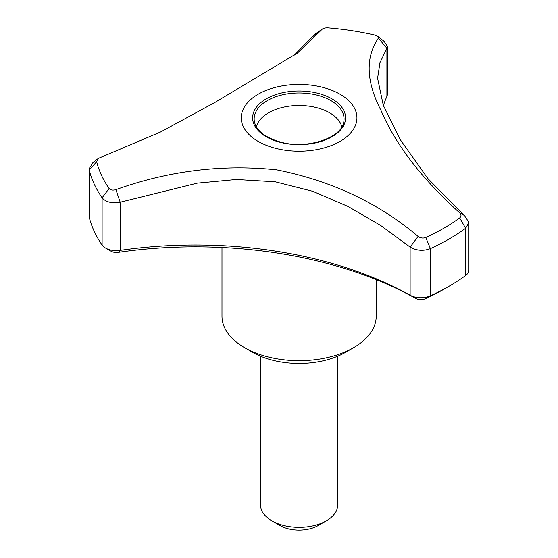 <?xml version="1.0" encoding="UTF-8"?>
<svg xmlns="http://www.w3.org/2000/svg" width="558" height="558" viewBox="0 0 558 558"><rect width="100%" height="100%" fill="white"/><g stroke="black" fill="none" stroke-linecap="round" stroke-linejoin="round"><path stroke-width="0.84" d="M221.979 247.487L221.979 316.17A77.116 44.521 0 0 0 244.564 347.648A77.116 44.521 0 0 0 244.564 347.655L252.746 352.377A65.551 37.846 0 0 0 345.451 352.377L353.632 347.648A77.116 44.521 0 0 0 376.218 316.17L376.218 279.628M337.66 356.22L337.66 505.074A38.558 22.264 180 0 1 326.367 520.816A38.558 22.264 180 0 1 271.83 520.816L271.83 520.816A38.558 22.264 180 0 1 260.537 505.074L260.537 356.22M326.367 520.816L318.186 525.538A26.993 15.582 180 0 1 280.011 525.538L271.83 520.816M244.564 347.655A77.116 44.521 0 0 0 353.632 347.648M384.176 41.411L387.364 46.335L386.903 48.253L386.903 96.388A308.476 178.1 0 0 0 383.367 105.511M89.064 168.746L89.064 215.988A15.422 8.907 0 0 0 89.224 217.264A212.075 122.439 0 0 0 102.107 245.032A15.422 8.907 0 0 0 105.525 248.031A15.422 8.907 0 0 0 120.193 250.368A308.476 178.1 0 0 1 410.13 295.224A15.422 8.907 0 0 0 430.42 295.824A212.075 122.439 0 0 0 449.064 286.254A212.075 122.439 0 0 0 465.623 275.499A15.422 8.907 0 0 0 468.936 269.981L468.936 222.516L465.623 228.271A212.075 122.439 180 0 1 430.42 248.596C423.389 251.253 416.624 250.751 410.13 247.089L380.633 225.446L348.087 206.502L312.822 191.324L275.254 181.803L236.362 179.502L197.218 183.164L120.193 202.24C111.879 203.621 105.853 202.149 102.107 197.804A212.075 122.439 180 0 1 89.224 170.044L89.064 168.746L93.423 162.134M378.394 38.097L386.903 48.26L379.935 62.838L377.592 78.266L383.311 105.357L400.463 139.946L427.958 178.644L464.591 215.653L459.367 212.577C421.534 178.414 395.392 144.334 380.947 110.344C366.125 81.489 365.274 57.404 378.394 38.097L377.822 36.34L374.871 35.077A204.556 118.101 0 0 0 328.481 27.9C325.265 27.733 323.117 28.228 322.029 29.379L297.533 52.996L214.586 102.623L160.564 131.995L98.382 158.374L96.667 161.736L89.224 170.044L89.224 217.264M293.389 55.981L312.515 36.751L322.461 28.946L314.754 34.373L312.515 36.751M258.201 141.432A57.837 33.396 0 0 0 346.936 136.591A57.837 33.396 0 0 0 322.071 87.174A57.837 33.396 0 0 0 251.26 99.052A57.837 33.396 0 0 0 258.201 141.432M341.838 126.826A43.189 24.936 0 0 0 299.102 105.483A43.189 24.936 0 0 0 256.359 126.826M96.667 161.736A204.556 118.101 0 0 0 109.096 188.52C110.519 190.145 112.786 190.522 115.904 189.643C168.955 170.706 222.579 164.108 276.775 169.862C331.354 180.771 378.464 202.945 418.102 236.397C420.523 238.126 423.076 238.496 425.761 237.506L430.42 248.596L430.42 295.824L425.642 298.621A204.368 117.989 0 0 0 443.61 289.407L449.064 286.254M465.623 275.499L465.623 228.264L459.715 217.899C461.515 216.316 461.396 214.537 459.367 212.577M425.761 237.506A204.556 118.101 0 0 0 459.715 217.899M464.591 215.653L468.936 222.516M418.102 236.397L410.13 247.089L410.13 295.224L415.501 298.321A316.191 182.55 0 0 0 118.317 252.349L120.193 250.368L120.193 202.24L115.904 189.643M109.096 188.52L102.107 197.804L102.107 245.032M105.525 248.031L110.979 251.177A7.714 4.45 0 0 0 118.317 252.349M386.903 96.388A15.422 8.907 0 0 0 387.364 94.218L387.364 46.335M415.501 298.321A7.714 4.45 0 0 0 425.642 298.621M331.961 98.85A46.474 26.833 180 0 1 311.127 143.741A46.474 26.833 180 0 1 254.204 110.875A46.474 26.833 180 0 1 331.961 98.85M330.88 100.573A44.947 25.947 180 0 1 343.868 121.219C343.079 136.982 308.295 149.823 281.211 142.255C265.127 137.707 256.164 130.698 254.329 121.219A44.947 25.947 180 0 1 280.081 95.411A44.947 25.947 180 0 1 330.88 100.573M252.746 352.377L244.564 347.648M377.822 36.34L384.706 41.829M92.851 162.566L98.389 158.381M296.968 53.415L297.533 52.996"/></g></svg>
